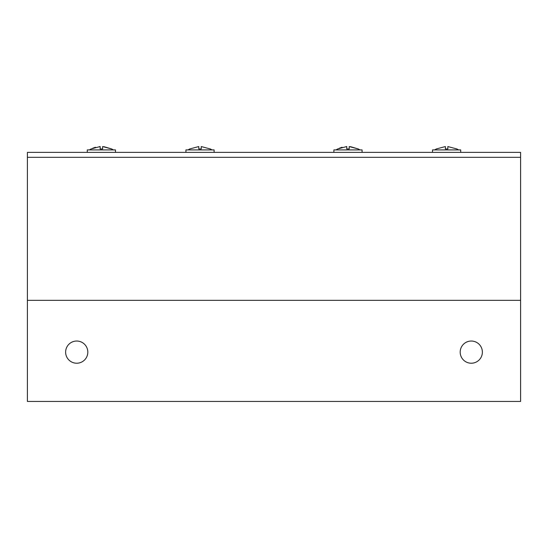 <?xml version="1.0" encoding="UTF-8"?>
<svg xmlns="http://www.w3.org/2000/svg" width="548" height="548" viewBox="0 0 548 548"><rect width="100%" height="100%" fill="white"/><g stroke="black" fill="none" stroke-linecap="round" stroke-linejoin="round"><path stroke-width="0.82" d="M27.4 157.31L27.4 152.378L520.6 152.378L520.6 157.31L27.4 157.31L27.4 300.338L520.6 300.338L520.6 157.31M460.71 152.378L460.71 149.912L432.53 149.912L432.53 152.378M115.47 152.378L115.47 149.912L87.29 149.912L87.29 152.378M214.11 152.378L214.11 149.912L185.93 149.912L185.93 152.378M362.07 152.378L362.07 149.912L333.89 149.912L333.89 152.378M456.833 148.953L447.853 146.556L447.853 148.953L445.387 148.953L445.387 146.556L436.331 148.953L434.633 149.912M27.4 300.338L27.4 401.444L520.6 401.444L520.6 300.338M103.791 146.645L111.669 148.953L113.368 149.912M111.593 148.953L102.62 146.556L102.62 148.953L100.154 148.953L100.154 146.556L91.091 148.953L89.393 149.912M92.605 148.289L93.948 147.775M94.509 147.583L95.53 147.282M99.558 146.59L100.154 146.556M210.233 148.953L201.253 146.556L201.253 148.953L198.787 148.953L198.787 146.556L189.731 148.953L188.033 149.912M350.391 146.645L358.269 148.953L359.968 149.912M358.193 148.953L349.22 146.556L349.22 148.953L346.754 148.953L346.754 146.556L337.691 148.953L335.993 149.912M339.205 148.289L340.548 147.775M341.109 147.583L342.13 147.282M346.158 146.59L346.754 146.556M87.817 352.124A11.097 11.097 0 0 0 71.172 342.521A11.097 11.097 0 0 0 71.172 361.735A11.097 11.097 0 0 0 87.817 352.124M482.377 352.124A11.097 11.097 0 0 0 465.732 342.521A11.097 11.097 0 0 0 465.732 361.735A11.097 11.097 0 0 0 482.377 352.124M458.608 149.912L456.909 148.953M212.008 149.912L210.309 148.953"/></g></svg>
